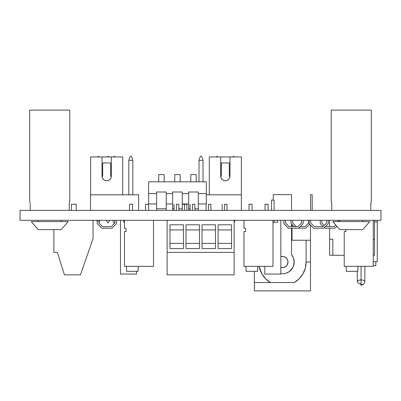 <?xml version="1.0" encoding="UTF-8"?>
<svg xmlns="http://www.w3.org/2000/svg" width="401" height="401" viewBox="0 0 401 401"><rect width="100%" height="100%" fill="white"/><g stroke="black" fill="none" stroke-linecap="round" stroke-linejoin="round"><path stroke-width="0.6" d="M20.05 220.309L20.05 210.365L20.05 220.309L380.95 220.309L380.95 210.365L20.05 210.365L380.95 210.365L380.95 220.309L20.05 220.309M361.06 281.266C366.008 281.266 366.008 281.266 361.06 281.266L361.06 284.229L362.564 284.605L361.602 285.061M361.06 284.855L360.494 285.016L361.065 285.101M361.06 283.697A3.779 1.89 0 0 1 357.281 281.808A3.779 1.89 0 0 1 361.06 279.918L361.06 266.344L361.06 279.918A3.779 1.89 0 0 1 364.845 281.808M361.06 279.918L361.06 285.101C363.055 284.961 364.314 283.923 364.825 281.988A3.779 1.89 180 0 0 361.06 279.918M374.534 221.913L377.261 221.913L374.534 221.913M373.251 261.693L377.261 261.693L377.261 221.913L377.261 261.693L373.251 261.693M377.261 220.309L377.261 221.913L377.261 220.309M375.817 265.703L373.251 265.703L375.817 265.703L375.817 261.693L375.817 265.703M126.516 269.372L126.435 266.344L126.561 271.317L138.099 271.317L138.225 266.344L138.144 269.372M132.571 210.365L132.571 204.269L129.523 204.269L129.523 210.365L129.523 204.269L132.571 204.269L132.571 210.365M148.611 210.365L148.611 204.269L145.563 204.269L145.563 210.365L145.563 204.269L148.611 204.269L148.611 210.365M124.47 220.309L124.47 228.329L124.47 220.309M138.099 269.372L138.099 271.317L126.561 271.317L126.561 269.372M153.503 266.344L153.503 220.309L153.503 266.344L124.47 266.344L124.47 231.537L126.074 231.537L126.074 228.329L124.47 228.329L126.074 228.329L126.074 231.537L124.47 231.537L124.47 266.344L153.503 266.344M76.19 210.365L76.19 204.269L71.378 204.269L71.378 210.365L71.378 204.269L76.19 204.269L76.19 210.365M93.032 220.309L93.032 238.655L80.456 274.845L64.416 274.845L57.398 252.389L53.894 252.389L53.894 229.613L53.894 252.389L57.398 252.389L64.416 274.845L80.456 274.845L93.032 238.655L93.032 220.309M224.56 204.269L224.56 210.365L224.56 204.269L226.966 204.269L224.56 204.269M208.52 204.269L208.52 210.365L208.52 204.269L210.926 204.269L208.52 204.269M192.48 204.269L192.48 210.365L192.48 204.269L194.886 204.269L192.48 204.269M176.44 204.269L176.44 210.365L176.44 204.269L178.846 204.269L176.44 204.269M183.432 243.407L169.959 243.407L169.959 248.58L169.959 224.796L183.432 224.796L183.432 248.58L169.959 248.58L169.959 224.796L169.959 229.933L183.432 229.933L183.432 224.796L183.432 248.58L183.432 243.407L169.959 243.407M199.472 243.407L185.999 243.407L185.999 248.58L185.999 224.796L199.472 224.796L199.472 248.58L185.999 248.58L185.999 224.796L185.999 229.933L199.472 229.933L199.472 224.796L199.472 248.58L199.472 243.407L185.999 243.407M215.512 243.407L202.039 243.407L202.039 248.58L202.039 224.796L215.512 224.796L215.512 248.58L202.039 248.58L202.039 224.796L202.039 229.933L215.512 229.933L215.512 224.796L215.512 248.58L215.512 243.407L202.039 243.407M231.552 243.407L218.079 243.407L218.079 248.58L218.079 224.796L231.552 224.796L231.552 248.58L218.079 248.58L218.079 224.796L218.079 229.933L231.552 229.933L231.552 224.796L231.552 248.58L231.552 243.407L218.079 243.407M234.119 274.845L167.122 274.845L234.119 274.845L234.119 252.389L167.122 252.389L167.122 274.845L167.122 252.389L234.119 252.389L234.119 220.309L234.119 274.845M167.122 220.309L167.122 252.389L167.122 220.309M231.552 224.796L218.079 224.796L231.552 224.796M218.079 248.58L231.552 248.58L218.079 248.58M215.512 224.796L202.039 224.796L215.512 224.796M202.039 248.58L215.512 248.58L202.039 248.58M199.472 224.796L185.999 224.796L199.472 224.796M185.999 248.58L199.472 248.58L185.999 248.58M183.432 224.796L169.959 224.796L183.432 224.796M169.959 248.58L183.432 248.58L169.959 248.58M218.079 229.933L231.552 229.933M202.039 229.933L215.512 229.933M185.999 229.933L199.472 229.933M169.959 229.933L183.432 229.933M182.239 204.269L184.46 204.269L184.46 210.365L184.46 204.269L182.285 204.269M184.46 204.269L186.866 204.269L184.46 204.269M246.013 269.372L245.933 266.344L246.059 271.317L257.597 271.317L257.723 266.344L257.642 269.372M252.069 210.365L252.069 204.269L249.021 204.269L249.021 210.365L249.021 204.269L252.069 204.269L252.069 210.365M268.109 210.365L268.109 204.269L265.061 204.269L265.061 210.365L265.061 204.269L268.109 204.269L268.109 210.365M243.968 220.309L243.968 228.329L243.968 220.309M257.597 269.372L257.597 271.317L246.059 271.317L246.059 269.372M273.001 266.344L273.001 220.309L273.001 266.344L243.968 266.344L243.968 231.537L245.572 231.537L245.572 228.329L243.968 228.329L245.572 228.329L245.572 231.537L243.968 231.537L243.968 266.344L273.001 266.344M346.263 269.372L346.183 266.344L346.309 271.317L357.847 271.317L357.973 266.344L357.892 269.372M357.847 269.372L357.847 271.317L346.309 271.317L346.309 269.372M373.251 266.344L373.251 220.309L373.251 266.344L344.218 266.344L344.218 231.537L345.822 231.537L345.822 229.613L345.822 231.537L344.218 231.537L344.218 266.344L373.251 266.344M310.58 194.645L310.58 210.365L310.58 194.645L312.184 194.645L312.184 210.365L312.184 194.645L310.58 194.645M280.845 256.63L282.409 256.409L284.555 256.835L286.374 258.049L287.587 259.868A5.604 5.604 0 0 0 280.845 256.63A5.604 5.604 0 0 1 288.013 262.013L287.071 265.126L285.522 266.675L283.502 267.512L280.845 267.397A5.604 5.604 0 0 0 287.066 265.131M294.194 262.033A11.784 11.784 0 0 0 294.194 262.013A11.784 11.784 0 0 1 280.845 273.693L282.409 273.798A11.784 11.784 0 0 0 282.419 273.798M284.7 273.572A11.784 11.784 0 0 0 284.72 273.567L286.921 272.901A11.784 11.784 0 0 0 286.931 272.896M285.828 273.287L288.956 271.808L292.204 268.56A11.784 11.784 0 0 0 292.214 268.545M293.286 266.54A11.784 11.784 0 0 0 293.301 266.505L293.963 264.314L294.023 260.013A11.784 11.784 0 0 0 294.018 260.003M293.517 258.084A11.784 11.784 0 0 0 293.512 258.064L291.557 254.59A11.784 11.784 0 0 1 294.194 262.013L293.512 258.074L291.557 254.59L291.557 228.209M282.409 273.798L284.71 273.567L282.409 273.798M290.74 270.344L293.296 266.525L294.194 262.013M306.123 240.239L306.123 262.013L305.316 268.149L302.95 273.863L299.186 278.775L294.279 282.545L270.54 282.545L265.632 278.775L261.868 273.863L259.091 266.344A23.714 23.714 0 0 0 270.54 282.545L254.339 282.545L254.339 271.317L254.339 282.545L294.279 282.545A23.714 23.714 0 0 0 306.123 262.013L310.479 262.013L310.479 290.885L254.339 290.885L254.339 282.545L254.339 290.885L310.479 290.885L310.479 262.013L306.123 262.013L306.123 240.239M310.479 240.239L310.479 262.013L310.479 225.011L310.479 240.239L292.033 240.239L310.479 240.239M292.033 224.61L292.033 226.605L292.033 224.61M292.033 228.209L292.033 240.239L292.033 228.209M270.54 282.545A23.714 23.714 0 0 1 259.091 266.344M306.123 262.013A23.714 23.714 0 0 1 294.279 282.545M291.557 210.365L291.557 194.645L291.557 210.365L291.557 194.645L273.261 194.645L273.261 200.099M292.204 268.56L293.296 266.525M294.023 260.013L293.512 258.074M291.557 226.605L291.557 224.134M287.587 259.868L288.013 262.013A5.604 5.604 0 0 1 280.845 267.397M291.557 194.645L273.261 194.645M287.071 265.121A5.604 5.604 0 0 0 287.903 263.116M287.908 263.101A5.604 5.604 0 0 0 288.013 262.023M374.534 239.237L374.534 220.309L374.534 239.237L373.251 239.237L374.534 239.237L374.534 255.277L374.534 239.237M332.83 255.277L332.83 239.237L329.622 239.237L329.622 228.209L329.622 255.277L344.218 255.277L329.622 255.277L329.622 239.237L332.83 239.237L332.83 255.277M329.622 226.605L329.622 220.309L329.622 226.605M373.251 255.277L374.534 255.277L373.251 255.277M370.83 203.708L370.74 210.365L370.83 203.708L371.326 200.741L371.326 110.115L331.226 110.115L331.226 200.741L331.722 203.703L331.812 210.365L331.627 202.876M362.825 221.593L362.825 220.309L362.825 221.593M339.727 220.309L339.727 221.593L339.727 220.309M331.517 202.149L331.226 200.741L331.226 110.115L371.326 110.115L371.326 200.741M336.254 225.623L339.727 229.613L362.825 229.613L369.727 221.593L332.825 221.593L337.878 227.502M365.336 226.74L369.727 221.593L332.825 221.593L339.727 229.613L362.825 229.613L369.727 221.593M371.241 201.107L371.141 201.583M370.75 204.916L371.226 201.182M30.17 203.703L30.26 210.365L30.17 203.703M69.278 203.708L69.188 210.365L69.278 203.708L69.774 200.741L69.774 110.115L29.674 110.115L29.674 200.741L30.075 202.876M63.784 226.74L68.175 221.593L31.273 221.593L38.175 229.613L31.273 221.593L38.175 229.613L61.273 229.613L68.175 221.593L31.273 221.593L36.326 227.502M61.273 221.593L61.273 220.309L61.273 221.593M38.175 220.309L38.175 221.593L38.175 220.309M29.965 202.149L29.674 200.741L29.674 110.115L69.774 110.115L69.774 200.741M31.273 221.593L38.175 229.613L61.273 229.613L68.175 221.593M69.689 201.107L69.589 201.583M69.198 204.916L69.674 201.182M97.258 220.309L97.258 223.628L97.258 220.309L97.258 223.628L101.844 228.209L97.258 223.628L97.258 220.309M111.924 228.209L101.839 228.209L97.258 223.628L101.844 228.209L111.924 228.209L116.506 223.628L111.924 228.209M116.506 220.309L116.506 223.628L116.506 220.309M114.902 220.309L114.902 222.961L114.902 220.309L114.902 222.961L111.257 226.605L114.902 222.961L114.902 220.309M102.506 226.605L111.262 226.605L114.902 222.961L111.257 226.605L102.506 226.605L98.862 222.961L102.506 226.605M98.862 220.309L98.862 222.961L98.862 220.309M291.051 223.628L291.051 220.309L291.051 223.628L294.028 226.605L291.051 223.628M305.717 228.209L288.464 228.209L283.883 223.628L283.883 220.309L283.883 223.628L288.464 228.209L298.55 228.209L303.131 223.628L298.55 228.209L305.717 228.209L309.697 224.229L305.717 228.209M308.695 222.961L308.695 220.309L308.695 222.961L305.051 226.605L308.695 222.961M296.299 226.605L297.883 226.605L301.527 222.961L301.527 220.309L301.527 222.961L297.883 226.605L289.131 226.605L297.883 226.605L296.299 226.605L292.655 222.961L296.299 226.605M300.154 226.605L305.051 226.605L300.154 226.605M292.655 220.309L292.655 222.961L292.655 220.309M339.487 220.309L339.487 221.593L339.487 220.309M336.825 226.289L334.905 228.209L324.82 228.209L324.289 227.678L324.82 228.209L334.905 228.209L336.825 226.289M323.156 226.545L320.239 223.628L320.239 220.309L320.239 223.628L323.156 226.545M321.843 220.309L321.843 222.961L324.289 225.407L321.843 222.961L321.843 220.309M325.427 226.545L334.239 226.605L335.777 225.066L334.239 226.605L325.427 226.545M337.883 221.593L337.883 220.309L337.883 221.593M303.131 220.309L303.131 223.628L303.131 220.309M285.487 220.309L285.487 222.961L289.131 226.605L285.487 222.961L285.487 220.309M328.344 220.309L328.344 223.628L323.757 228.209L313.677 228.209L309.096 223.628L309.096 220.309L309.096 223.628L313.677 228.209L323.757 228.209L328.344 223.628L328.344 220.309M310.7 220.309L310.7 222.961L314.344 226.605L323.096 226.605L326.74 222.961L326.74 220.309L326.74 222.961L323.096 226.605L314.344 226.605L310.7 222.961L310.7 220.309M148.601 193.603L156.621 193.603L148.601 193.603L148.601 203.949L156.621 203.949L148.601 203.949L148.601 181.813L148.601 193.603M166.245 193.603L172.661 193.603L166.245 193.603M182.285 193.603L188.701 193.603L182.285 193.603M198.325 193.603L206.345 193.603L206.345 181.813L148.601 181.813L206.345 181.813L206.345 193.603L198.325 193.603M206.345 203.949L198.325 203.949L206.345 203.949L206.345 193.603L206.345 203.949M188.701 203.949L182.285 203.949L188.701 203.949M172.661 203.949L166.245 203.949L172.661 203.949M188.701 210.365L188.701 208.761L190.074 208.761L188.701 208.761L188.701 191.999L198.325 191.999L198.325 210.365L198.325 208.761L194.886 208.761L198.325 208.761L198.325 191.999L188.701 191.999L188.701 210.365M172.661 210.365L172.661 208.761L174.034 208.761L172.661 208.761L172.661 191.999L182.285 191.999L182.285 210.365L182.285 208.761L178.846 208.761L182.285 208.761L182.285 191.999L172.661 191.999L172.661 210.365M156.621 210.365L156.621 208.761L166.245 208.761L166.245 210.365L166.245 208.761L156.621 208.761L156.621 191.999L166.245 191.999L166.245 208.761L166.245 191.999L156.621 191.999L156.621 210.365M190.786 181.813L190.786 174.595L196.239 174.595L196.239 181.813L196.239 174.595L190.786 174.595L190.786 181.813M158.706 181.813L158.706 174.595L164.159 174.595L164.159 181.813L164.159 174.595L158.706 174.595L158.706 181.813M180.199 181.813L180.199 174.595L174.746 174.595L174.746 181.813L174.746 174.595L180.199 174.595L180.199 181.813M220.675 176.104A4.652 4.652 0 0 0 220.675 176.199L221.347 176.199L220.675 176.199A4.652 4.652 0 0 1 220.675 176.104A4.652 4.652 0 0 0 220.675 176.199A4.652 4.652 0 0 1 220.675 176.104A4.652 4.652 0 0 0 221.026 177.879M229.979 176.099A4.652 4.652 0 0 1 225.327 180.751A4.652 4.652 0 0 1 220.675 176.099L220.675 156.951L209.287 156.951L209.287 194.806L209.287 156.951L220.675 156.951L220.675 176.099L221.026 177.884A4.652 4.652 0 0 0 223.542 180.395L225.327 180.751A4.652 4.652 0 0 0 229.979 176.099L229.979 156.951L241.367 156.951L241.367 194.806L241.367 156.951L229.979 156.951L229.979 176.099L229.623 177.884L228.615 179.392L229.623 177.884M223.547 180.4A4.652 4.652 0 0 0 225.322 180.751M222.034 179.392L221.026 177.884L222.034 179.392L223.542 180.4L225.327 180.751L227.106 180.4L228.615 179.392L227.106 180.4L225.327 180.751M221.026 177.884L220.675 176.099M229.302 176.199L229.302 162.956L229.302 176.199L229.974 176.199L229.302 176.199L229.302 162.956L221.347 162.956L221.347 176.199L221.347 162.956L229.302 162.956L221.347 162.956M220.675 156.951L229.979 156.951L220.675 156.951M102.019 176.199L102.691 176.199L102.019 176.199A4.652 4.652 0 0 0 102.37 177.879M111.318 176.099A4.652 4.652 0 0 1 106.666 180.751A4.652 4.652 0 0 1 102.014 176.099L102.014 156.951L90.626 156.951L90.626 194.806L90.626 156.951L102.014 156.951L102.014 176.099L102.37 177.884A4.652 4.652 0 0 0 111.318 176.099L111.318 156.951L122.706 156.951L122.706 194.806L122.706 156.951L111.318 156.951L111.318 176.099L110.967 177.884L109.959 179.392L110.967 177.884M103.378 179.392L102.37 177.884L103.378 179.392L104.887 180.4L106.666 180.751L108.45 180.4L109.959 179.392L108.45 180.4L106.666 180.751L104.887 180.4M102.37 177.884L102.014 176.099M110.646 176.199L110.646 162.956L102.691 162.956L110.646 162.956L110.646 176.199L111.318 176.199L110.646 176.199L110.646 162.956L102.691 162.956L102.691 176.199M102.014 156.951L111.318 156.951L102.014 156.951M241.357 194.806L206.345 194.806L241.357 194.806L241.357 210.365L241.357 194.806M203.021 181.813L203.021 160.32L203.021 181.813M199.011 160.32L199.011 181.813L199.011 160.32L203.021 160.32L199.011 160.32C200.365 154.821 201.703 154.821 203.021 160.32M138.651 194.806L90.531 194.806L90.531 210.365L90.531 194.806L138.651 194.806L138.651 210.365L138.651 194.806M132.836 194.806L132.836 160.32L132.836 194.806M128.826 160.32L128.826 194.806L128.826 160.32L132.836 160.32L128.826 160.32C130.18 154.821 131.513 154.821 132.836 160.32M124.47 222.174L123.683 222.174L124.47 222.174M136.515 274.043L136.515 271.317L136.515 274.043L120.475 274.043L120.475 220.309L120.475 274.043L136.515 274.043M123.683 220.309L123.683 222.174L123.683 220.309M277.637 222.174L273.001 222.174L277.637 222.174L277.637 220.309L277.637 222.174M280.845 274.043L280.845 220.309L280.845 274.043L264.805 274.043L264.805 266.344L264.805 274.043L280.845 274.043M271.542 200.099L271.542 210.365L271.542 200.099L274.109 200.099L274.109 210.365L274.109 200.099L271.542 200.099M274.109 220.309L274.109 222.174L274.109 220.309M364.895 281.266C364.755 283.261 363.717 284.52 361.782 285.031M357.281 271.317L357.281 281.808M364.845 266.344L364.845 281.266M226.966 210.365L226.966 204.269M210.926 210.365L210.926 204.269M194.886 210.365L194.886 204.269M178.846 210.365L178.846 204.269M174.034 210.365L174.034 204.269M190.074 210.365L190.074 204.269M206.114 210.365L206.114 204.269M222.154 210.365L222.154 204.269M186.866 210.365L186.866 204.269M106.435 220.309L107.473 222.55L108.034 222.876L108.455 222.705L109.643 220.309M108.841 156.951L108.049 156.31L107.237 156.951M234.119 222.54L235.141 220.309M234.339 156.951L233.547 156.31L232.735 156.951M217.858 156.951L217.066 156.31L216.254 156.951M112.746 220.309L113.784 222.55L114.345 222.876L114.902 222.575M115.152 156.951L114.36 156.31L113.548 156.951M96.706 220.309L97.258 221.768M98.862 222.57L99.914 220.309M99.112 156.951L98.32 156.31L97.508 156.951"/></g></svg>
